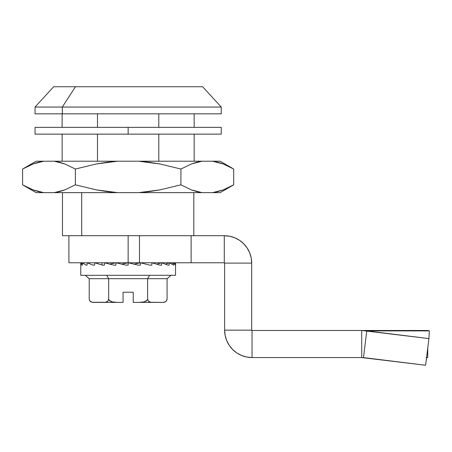 <?xml version="1.0" encoding="UTF-8"?>
<svg xmlns="http://www.w3.org/2000/svg" width="452" height="452" viewBox="0 0 452 452"><rect width="100%" height="100%" fill="white"/><g stroke="black" fill="none" stroke-linecap="round" stroke-linejoin="round"><path stroke-width="0.68" d="M121.955 264.092L128.142 262.776L128.142 235.695L62.466 235.695L81.705 235.695L81.705 192.631L81.705 235.695L191.111 235.695L191.111 262.776L139.493 262.776L139.493 235.695L224.288 235.695L191.111 235.695L191.111 262.776L128.142 262.776L128.142 265.149L125.972 265.149L115.876 262.776L115.876 265.149L113.791 265.149L104.446 262.776L104.446 265.149L102.593 265.149L94.632 262.776L94.632 265.149L93.129 265.149L87.1 262.776L87.1 265.149L86.055 265.149L82.366 262.776L82.366 265.149L81.852 265.149L80.75 262.776L80.75 275.302L175.54 275.302L175.54 265.149L173.924 262.776L173.924 265.149L169.189 262.776L169.189 265.149L168.059 265.149L161.658 262.776L161.658 265.149L160.087 265.149L151.844 262.776L151.844 265.149L149.934 265.149L140.408 262.776L140.408 265.149L138.301 265.149L128.142 262.776L139.493 262.776L139.493 235.695M221.243 113.825L35.047 113.825L221.243 113.825L221.243 107.051L62.314 107.051L62.314 113.825L62.314 107.051L221.243 107.051L202.62 86.739L75.478 86.739L62.314 107.051L75.478 86.739L53.669 86.739L202.62 86.739M35.047 113.825L35.047 107.051L62.314 107.051L35.047 107.051L53.669 86.739M62.127 113.825L62.127 127.362L62.127 113.825M62.127 134.137L62.127 161.217L62.127 134.137M97.491 161.217L97.491 134.137L97.491 161.217M97.491 127.362L97.491 113.825L97.491 127.362M158.799 113.825L158.799 127.362L158.799 113.825M158.799 134.137L158.799 161.217L158.799 134.137M194.157 161.217L194.157 134.137L194.157 161.217M194.157 127.362L194.157 113.825L194.157 127.362M128.142 262.776L68.902 262.776L128.142 262.776L128.142 235.695L164.63 235.695M221.243 134.137L35.047 134.137L221.243 134.137L221.243 127.362L128.142 127.362L128.142 134.137L128.142 127.362L221.243 127.362M35.047 127.362L128.142 127.362L35.047 127.362L35.047 134.137M59.585 191.586L54.274 192.631L117.571 192.631L106.904 191.58L96.236 189.863L75.371 184.823L64.879 189.885L59.585 191.586M149.346 191.586L138.719 192.631L202.016 192.631L196.637 191.569L191.315 189.851L180.919 184.823L159.968 189.88L149.346 191.586M217.904 191.586L212.587 192.631L220.158 192.631L212.587 192.631L223.198 189.885L217.904 191.586M36.132 192.631L43.703 192.631L38.318 191.569L33.002 189.851L22.6 184.823L36.132 192.631L54.274 192.631L64.879 189.885L75.371 184.823L75.371 169.031L64.969 164.003L54.274 161.217L36.132 161.217L43.703 161.217L33.092 163.969L22.6 169.031L33.092 163.969L38.386 162.268L43.703 161.217L117.571 161.217L54.274 161.217L59.653 162.285L64.969 164.003L75.371 169.031L96.321 163.974L106.938 162.268L117.571 161.217L202.016 161.217L138.719 161.217L149.386 162.274L160.053 163.991L180.919 169.031L191.411 163.969L196.699 162.268L202.016 161.217L220.158 161.217L212.587 161.217L217.971 162.285L223.288 164.003L233.69 169.031L233.69 184.823L223.198 189.885L233.69 184.823L233.69 169.031L231.548 167.833M220.203 190.925L220.632 190.789M222.384 163.664L221.39 163.313M221.356 163.302L220.938 163.166M231.458 167.782L230.938 167.506M37.363 162.545L34.951 163.296M43.697 161.217L43.109 161.302M24.741 186.021L22.606 184.823L22.6 169.031L22.6 184.823L33.002 189.851L43.703 192.631L212.587 192.631L202.016 192.631L191.315 189.851L180.919 184.823L180.919 169.031L160.053 163.991L138.719 161.217L117.571 161.217L96.321 163.974L75.371 169.031L75.371 184.823L96.236 189.863L117.571 192.631L138.719 192.631L159.968 189.88L180.919 184.823L180.919 169.031L191.411 163.969L202.016 161.217L212.587 161.217L223.198 163.969M33.9 190.185L34.906 190.535M34.934 190.546L35.352 190.687M24.826 186.066L25.352 186.343M33.081 189.88L43.703 192.631M220.158 161.217L233.69 169.031L223.288 164.003L212.587 161.217M220.158 192.631L233.69 184.823L223.288 189.851M36.132 161.217L22.6 169.031L33.002 164.003M104.446 265.149L102.593 265.149M94.632 265.149L93.129 265.149M87.1 265.149L86.055 265.149M82.366 265.149L82.366 262.776L81.157 264.092M101.982 262.776L101.982 264.787M149.934 265.149L151.844 265.149L151.844 262.776M141.685 262.776L141.685 263.058M175.133 264.092L175.54 262.776L175.54 275.302L80.75 275.302L80.75 265.149M171.929 264.092L173.924 262.776M165.743 264.092L169.189 262.776M156.997 264.092L161.658 262.776M134.329 264.092L140.408 262.776M110.005 264.092L115.876 262.776M164.166 302.281L162.974 302.388L165.347 301.879L166.443 300.947L167.076 299.021L167.076 278.686L147.612 278.686L147.612 298.998L148.245 300.953L150.516 302.281L162.974 302.388L165.347 301.879L166.443 300.947L167.076 298.998L166.878 300.139M92.123 302.281L89.846 300.953L89.213 299.015L89.213 278.686L85.304 275.302L89.213 278.686L108.678 278.686L89.213 278.686L89.213 298.998L89.846 300.953L92.123 302.281L105.768 302.281L108.045 300.947L108.678 298.998L109.068 300.128L109.949 300.953L112.152 301.885L116.887 302.388L104.576 302.388L106.949 301.879L108.045 300.947L108.678 298.998L108.678 278.686L106.723 275.302L108.678 278.686L147.612 278.686L149.567 275.302L147.612 278.686L167.076 278.686L170.986 275.302L167.076 278.686L167.076 298.998M123.068 302.388L123.068 292.229L133.221 292.229L123.068 292.229L123.068 302.388L116.887 302.388L123.068 302.388M90.948 301.885L92.598 302.388L116.887 302.388L112.152 301.885L109.068 300.128L108.678 298.998L108.678 278.686L147.612 278.686L147.612 298.998L147.222 300.128L144.154 301.879L139.402 302.388L144.154 301.879L146.346 300.947L147.222 300.128L147.612 298.998L148.245 300.953L149.346 301.885L151.714 302.388L133.221 302.388L133.221 292.229L133.221 302.388L162.974 302.388M93.315 302.388L92.055 302.269M243.679 243.724L247.086 247.882L243.679 243.724L239.52 240.317L234.78 237.78L229.639 236.221L224.288 235.695A27.419 27.419 0 0 1 251.707 263.115L251.182 257.764L249.623 252.623L251.182 257.764M232.656 349.537L229.249 345.379L232.656 349.537L236.814 352.944L241.554 355.481L246.696 357.04L252.046 357.566A27.419 27.419 0 0 1 224.627 330.146L224.627 263.115L251.707 263.115L224.627 263.115L224.627 330.146L251.707 330.146L251.707 263.115L251.707 330.146L224.627 330.146L225.152 335.497L226.712 340.638L225.152 335.497M229.249 345.379L226.712 340.638L229.249 345.379M363.464 357.572L366.792 330.904L428.925 338.588L429.4 330.904L427.745 330.485L252.046 330.485A0.339 0.339 0 0 1 251.707 330.146L252.046 330.485L361.713 330.485L428.925 338.588L425.598 365.261L363.464 357.572L366.792 330.904L429.4 330.904L427.745 330.485L361.713 330.485L366.792 330.904L429.4 330.904L428.925 338.588L425.598 365.261L361.713 357.566L361.713 330.485L361.713 357.566L252.046 357.566L252.046 330.485L252.046 357.566L361.713 357.566M247.086 247.882L249.623 252.623L247.086 247.882M224.288 262.776L191.111 262.776L224.288 262.776L224.627 263.115A0.339 0.339 0 0 0 224.288 262.776L224.288 235.695L224.288 262.776M427.745 348.04L427.745 357.566L427.745 348.04L427.745 357.566L426.072 357.572M426.174 357.572L427.745 357.566L426.174 357.572M425.84 363.301L426.603 357.572L425.84 363.301M362.312 357.566L361.6 357.566L362.312 357.566M193.818 235.695L193.818 192.631M62.466 235.695L62.466 192.631M163.692 302.388L166.076 301.399L166.986 299.783M89.304 299.783L90.214 301.399L92.598 302.388M68.902 262.776L68.902 235.695"/></g></svg>
